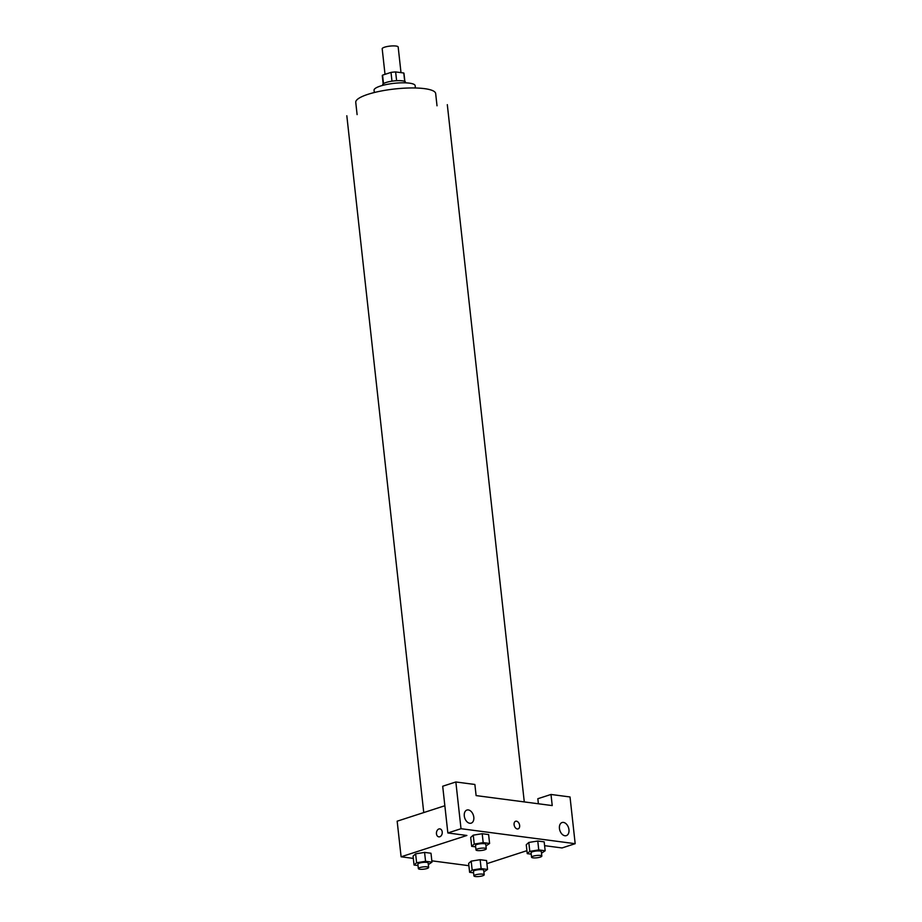 <?xml version="1.0" encoding="UTF-8"?>
<svg xmlns="http://www.w3.org/2000/svg" width="922" height="922" viewBox="0 0 922 922"><rect width="100%" height="100%" fill="white"/><g stroke="black" fill="none" stroke-linecap="round" stroke-linejoin="round"><path stroke-width="1.38" d="M401.001 72.642L398.177 47.01A8.044 1.809 173.7 0 0 389.983 46.1A8.044 1.809 173.7 0 0 382.192 48.785L385.016 74.348M383.506 83.648L382.572 75.131A10.914 2.455 173.7 0 0 382.284 75.8L383.172 83.902M382.572 75.131L391.009 72.4A10.914 2.455 173.7 0 1 395.642 71.939L403.778 72.999A10.914 2.455 173.7 0 1 403.986 73.403L404.885 81.505M404.712 81.424L403.778 72.999M396.61 80.71L395.642 71.939M382.768 85.366L382.699 84.766A11.49 2.582 -6.3 0 1 389.706 81.562A11.49 2.582 -6.3 0 1 402.338 80.836A11.49 2.582 -6.3 0 1 405.53 82.242L405.599 82.842M391.977 81.171L391.009 72.4M374.309 92.523L374.055 90.218A20.676 4.656 -6.3 0 1 386.675 84.467A20.676 4.656 -6.3 0 1 409.403 83.153A20.676 4.656 -6.3 0 1 415.165 85.688L415.419 87.993M357.102 114.616L355.754 102.377A40.199 9.047 -6.3 0 1 380.29 91.186A40.199 9.047 -6.3 0 1 424.489 88.639A40.199 9.047 -6.3 0 1 435.668 93.56L437.016 105.8M552.22 805.586L476.109 795.594L474.876 784.472L455.848 781.971L461.012 828.705L575.178 843.688L570.027 796.965L550.999 794.464L552.22 805.586M413.321 858.394L401.105 856.792L397.163 821.191L444.842 805.736M518.106 828.901A4.022 2.651 72 0 0 519.639 825.432A4.022 2.651 -108 0 1 518.106 828.89A4.022 2.651 -108 0 1 514.349 825.882A4.022 2.651 -108 0 1 515.629 821.248A4.022 2.651 -108 0 1 519.639 825.432A4.022 2.651 72 0 0 515.629 821.248M473.804 817.226A6.892 4.541 -108 0 1 471.177 823.15A6.892 4.541 -108 0 1 464.734 817.998A6.892 4.541 -108 0 1 466.924 810.046A6.892 4.541 -108 0 1 473.804 817.226M568.955 829.719A6.892 4.541 -108 0 1 566.315 835.643A6.892 4.541 -108 0 1 559.873 830.492A6.892 4.541 -108 0 1 562.063 822.539A6.892 4.541 -108 0 1 568.955 829.719M538.39 803.777L537.837 798.729L550.999 794.464M575.178 843.688L562.028 847.952L544.602 845.67M455.848 781.971L442.698 786.236L447.85 832.969L466.878 835.47L401.105 856.792M447.85 832.969L461.012 828.705M475.66 846.869L471.684 846.35L470.693 837.453L473.24 835.159M483.186 842.616L482.206 833.719L488.614 834.56L482.206 833.719L473.251 835.159L474.231 844.068L483.186 842.616L489.605 843.457L485.952 845.923M425.561 861.298L424.581 852.401L430.989 853.242L424.581 852.401L415.626 853.841L416.606 862.75L425.561 861.298L431.98 862.139L428.327 864.606M418.035 865.551L414.059 865.032L413.068 856.135L415.615 853.841M481.134 868.593L480.143 859.696L486.551 860.537L480.143 859.696L471.188 861.136L468.63 863.43L471.188 861.136L472.168 870.045L481.134 868.593L487.542 869.434L483.889 871.901M531.222 854.164L527.246 853.645L526.255 844.748L528.802 842.454L537.768 841.014L544.176 841.855L537.768 841.014L538.759 849.911L545.167 850.752L541.514 853.219M468.883 865.689L431.83 860.825M526.911 850.672L486.897 863.649M439.863 828.878A4.022 2.881 -82.5 0 0 436.463 833.799A4.022 2.881 97.5 0 1 439.863 828.878A4.022 2.881 97.5 0 1 442.203 833.246A4.022 2.881 97.5 0 1 438.814 836.853A4.022 2.881 97.5 0 1 436.463 833.799A4.022 2.881 -82.5 0 0 438.814 836.853M473.597 872.846L469.621 872.327L472.168 870.045M484.2 874.771L483.716 870.31A5.163 1.164 173.7 0 0 478.449 869.723A5.163 1.164 173.7 0 0 473.447 871.451L473.931 875.9A5.163 1.164 173.7 0 0 477.123 876.615A5.163 1.164 173.7 0 0 482.632 875.796A5.163 1.164 173.7 0 0 484.2 874.771A5.163 1.164 173.7 0 0 478.944 874.183A5.163 1.164 173.7 0 0 473.931 875.9M487.542 869.434L486.551 860.537M469.621 872.327L468.63 863.43M414.059 865.032L416.606 862.75M428.638 867.475L428.154 863.015A5.163 1.164 173.7 0 0 422.887 862.427A5.163 1.164 173.7 0 0 417.885 864.156L418.369 868.605A5.163 1.164 173.7 0 0 421.561 869.319A5.163 1.164 173.7 0 0 427.07 868.501A5.163 1.164 173.7 0 0 428.638 867.475A5.163 1.164 173.7 0 0 423.382 866.887A5.163 1.164 173.7 0 0 418.369 868.605M431.98 862.139L430.989 853.242M413.068 856.135L415.626 853.841M527.246 853.645L529.793 851.363L538.759 849.911M541.825 856.089L541.341 851.628A5.163 1.164 173.7 0 0 536.074 851.041A5.163 1.164 173.7 0 0 531.072 852.769L531.556 857.218A5.163 1.164 173.7 0 0 534.748 857.933A5.163 1.164 173.7 0 0 540.257 857.114A5.163 1.164 173.7 0 0 541.825 856.089A5.163 1.164 173.7 0 0 536.569 855.501A5.163 1.164 173.7 0 0 531.556 857.218M529.793 851.363L528.813 842.454L526.255 844.748M545.167 850.752L544.176 841.855M471.684 846.35L474.231 844.068M486.263 848.793L485.779 844.333A5.163 1.164 173.7 0 0 480.512 843.745A5.163 1.164 173.7 0 0 475.51 845.474L475.994 849.923A5.163 1.164 173.7 0 0 479.186 850.637A5.163 1.164 173.7 0 0 484.695 849.819A5.163 1.164 173.7 0 0 486.263 848.793A5.163 1.164 173.7 0 0 481.007 848.205A5.163 1.164 173.7 0 0 475.994 849.923M489.605 843.457L488.614 834.56M470.693 837.453L473.251 835.159M524.284 801.921L447.308 104.659M423.751 812.57L346.822 115.757"/></g></svg>
